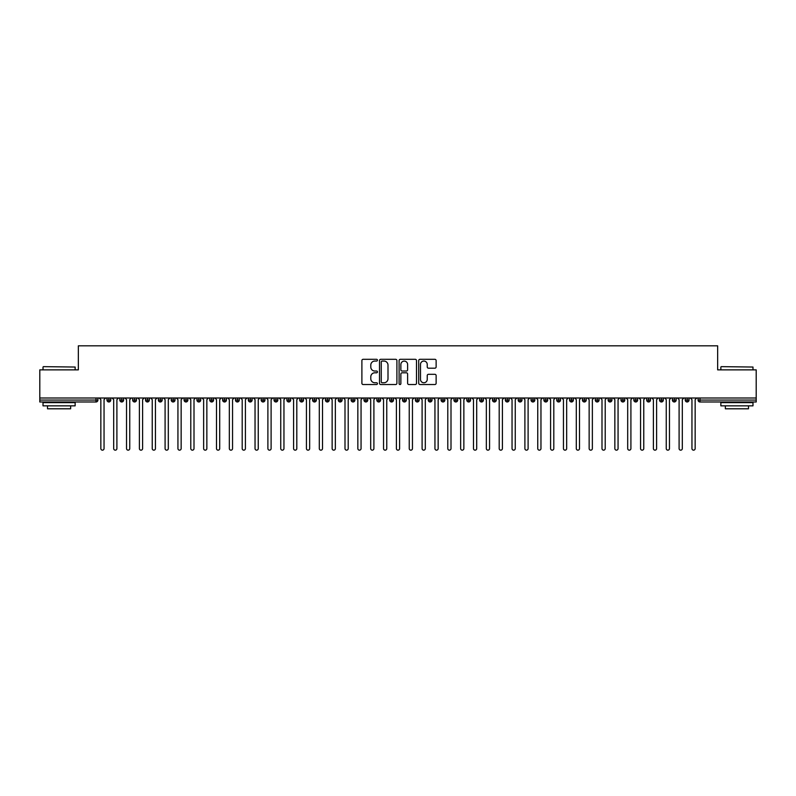 <?xml version="1.0" encoding="UTF-8"?>
<svg xmlns="http://www.w3.org/2000/svg" width="796" height="796" viewBox="0 0 796 796"><rect width="100%" height="100%" fill="white"/><g stroke="black" fill="none" stroke-linecap="round" stroke-linejoin="round"><path stroke-width="1.19" d="M377.443 360.18A0.886 0.886 0 0 0 376.558 359.304L363.155 359.304A1.264 1.264 0 0 0 361.891 360.558L361.891 383.264A1.264 1.264 0 0 0 363.155 384.528L376.558 384.528A0.886 0.886 0 0 0 377.443 383.642A0.886 0.886 0 0 0 376.558 382.757L374.826 382.757A4.04 4.04 0 0 1 370.787 378.727L370.787 376.836A4.04 4.04 0 0 1 374.826 372.797L376.558 372.797A0.886 0.886 0 0 0 377.443 371.911A0.886 0.886 0 0 0 376.558 371.035L374.826 371.035A4.04 4.04 0 0 1 370.787 366.996L370.787 365.105A4.04 4.04 0 0 1 374.826 361.066L376.558 361.066A0.886 0.886 0 0 0 377.443 360.18M434.865 368.19A1.264 1.264 0 0 0 436.128 366.936L436.128 360.558A1.264 1.264 0 0 0 434.865 359.304L419.98 359.304A1.264 1.264 0 0 0 418.716 360.558L418.716 383.264A1.264 1.264 0 0 0 419.98 384.528L434.865 384.528A1.264 1.264 0 0 0 436.128 383.264L436.128 375.573A1.264 1.264 0 0 0 434.865 374.309L428.497 374.309A1.264 1.264 0 0 0 427.233 375.573L427.233 379.384A3.373 3.373 0 0 1 423.86 382.757A3.373 3.373 0 0 1 420.487 379.384L420.487 364.439A3.373 3.373 0 0 1 423.86 361.066A3.373 3.373 0 0 1 427.233 364.439L427.233 366.936A1.264 1.264 0 0 0 428.497 368.19L434.865 368.19M39.8 398L756.2 398L756.2 369.861L717.654 369.861L717.654 345.832L78.346 345.832L78.346 369.861L39.8 369.861L39.8 400.06L95.988 400.06L95.988 398M396.896 360.558A1.264 1.264 0 0 0 395.632 359.304L380.747 359.304A1.264 1.264 0 0 0 379.493 360.558L379.493 383.264A1.264 1.264 0 0 0 380.747 384.528L395.632 384.528A1.264 1.264 0 0 0 396.896 383.264L396.896 360.558M400.368 359.304L415.253 359.304A1.264 1.264 0 0 1 416.507 360.558L416.507 383.264A1.264 1.264 0 0 1 415.253 384.528L408.875 384.528A1.264 1.264 0 0 1 407.622 383.264L407.622 374.06A1.264 1.264 0 0 0 406.358 372.797L402.129 372.797A1.264 1.264 0 0 0 400.866 374.06L400.866 383.642A0.886 0.886 0 0 1 399.99 384.528A0.886 0.886 0 0 1 399.104 383.642L399.104 360.558A1.264 1.264 0 0 1 400.368 359.304M97.918 400.06L95.988 400.06L95.988 401.98A1.93 1.93 0 0 0 97.918 400.06L97.918 398L97.918 400.06A1.93 1.93 0 0 1 95.988 401.98L39.8 401.98L39.8 400.06M756.2 398L756.2 401.98L700.012 401.98A1.93 1.93 0 0 1 698.082 400.06L698.082 398M108.903 398L108.903 401.98A1.93 1.93 0 0 1 106.972 400.06L106.972 398M110.763 398L110.763 400.06A1.93 1.93 0 0 1 108.903 401.98A1.93 1.93 0 0 0 110.763 400.06L106.972 400.06A1.93 1.93 0 0 0 108.903 401.98M121.748 398L121.748 401.98A1.93 1.93 0 0 1 119.828 400.06L119.828 398L119.828 400.06A1.93 1.93 0 0 0 121.748 401.98A1.93 1.93 0 0 0 123.619 400.06L123.619 398M134.604 398L134.604 401.98A1.93 1.93 0 0 1 132.673 400.06L132.673 398L132.673 400.06A1.93 1.93 0 0 0 134.604 401.98A1.93 1.93 0 0 0 136.464 400.06L136.464 398M147.449 398L147.449 401.98A1.93 1.93 0 0 1 145.529 400.06L145.529 398L145.529 400.06A1.93 1.93 0 0 0 147.449 401.98A1.93 1.93 0 0 0 149.32 400.06L149.32 398M160.304 398L160.304 401.98A1.93 1.93 0 0 1 158.374 400.06L158.374 398L158.374 400.06A1.93 1.93 0 0 0 160.304 401.98A1.93 1.93 0 0 0 162.165 400.06L162.165 398M173.15 398L173.15 401.98A1.93 1.93 0 0 1 171.23 400.06L171.23 398L171.23 400.06A1.93 1.93 0 0 0 173.15 401.98A1.93 1.93 0 0 0 175.02 400.06L175.02 398M186.005 398L186.005 401.98A1.93 1.93 0 0 1 184.075 400.06L184.075 398L184.075 400.06A1.93 1.93 0 0 0 186.005 401.98A1.93 1.93 0 0 0 187.866 400.06L187.866 398M198.851 398L198.851 401.98A1.93 1.93 0 0 1 196.93 400.06L196.93 398L196.93 400.06A1.93 1.93 0 0 0 198.851 401.98A1.93 1.93 0 0 0 200.721 400.06L200.721 398M211.706 398L211.706 401.98A1.93 1.93 0 0 1 209.776 400.06L209.776 398L209.776 400.06A1.93 1.93 0 0 0 211.706 401.98A1.93 1.93 0 0 0 213.567 400.06L213.567 398M224.552 398L224.552 401.98A1.93 1.93 0 0 1 222.631 400.06L222.631 398L222.631 400.06A1.93 1.93 0 0 0 224.552 401.98A1.93 1.93 0 0 0 226.422 400.06L226.422 398M237.407 398L237.407 401.98A1.93 1.93 0 0 1 235.477 400.06L235.477 398L235.477 400.06A1.93 1.93 0 0 0 237.407 401.98A1.93 1.93 0 0 0 239.268 400.06L239.268 398M250.252 398L250.252 401.98A1.93 1.93 0 0 1 248.322 400.06L248.322 398L248.322 400.06A1.93 1.93 0 0 0 250.252 401.98A1.93 1.93 0 0 0 252.113 400.06L252.113 398M263.108 398L263.108 401.98A1.93 1.93 0 0 1 261.178 400.06A1.93 1.93 0 0 0 263.108 401.98A1.93 1.93 0 0 1 261.178 400.06L261.178 398M264.969 398L264.969 400.06A1.93 1.93 0 0 1 263.108 401.98A1.93 1.93 0 0 0 264.969 400.06L261.178 400.06M275.953 401.98A1.93 1.93 0 0 1 274.023 400.06L274.023 398L274.023 400.06A1.93 1.93 0 0 0 275.953 401.98A1.93 1.93 0 0 0 277.814 400.06L277.814 398L277.814 400.06A1.93 1.93 0 0 1 275.953 401.98L275.953 400.06L277.814 400.06M288.809 398L288.809 401.98A1.93 1.93 0 0 1 286.878 400.06L286.878 398L286.878 400.06A1.93 1.93 0 0 0 288.809 401.98A1.93 1.93 0 0 0 290.669 400.06L290.669 398M301.654 398L301.654 401.98A1.93 1.93 0 0 1 299.724 400.06L299.724 398L299.724 400.06A1.93 1.93 0 0 0 301.654 401.98A1.93 1.93 0 0 0 303.515 400.06L303.515 398M314.51 398L314.51 400.06L312.579 400.06L312.579 398L312.579 400.06A1.93 1.93 0 0 0 314.51 401.98A1.93 1.93 0 0 0 316.37 400.06L316.37 398L316.37 400.06A1.93 1.93 0 0 1 314.51 401.98A1.93 1.93 0 0 1 312.579 400.06A1.93 1.93 0 0 0 314.51 401.98L314.51 400.06L316.37 400.06M327.355 398L327.355 401.98A1.93 1.93 0 0 1 325.425 400.06L325.425 398L325.425 400.06A1.93 1.93 0 0 0 327.355 401.98A1.93 1.93 0 0 0 329.216 400.06L329.216 398M340.21 398L340.21 401.98A1.93 1.93 0 0 1 338.28 400.06L338.28 398L338.28 400.06A1.93 1.93 0 0 0 340.21 401.98A1.93 1.93 0 0 0 342.071 400.06L342.071 398M353.056 398L353.056 401.98A1.93 1.93 0 0 1 351.126 400.06L351.126 398L351.126 400.06A1.93 1.93 0 0 0 353.056 401.98A1.93 1.93 0 0 0 354.916 400.06L354.916 398M365.911 398L365.911 401.98A1.93 1.93 0 0 1 363.981 400.06L363.981 398M367.772 398L367.772 400.06A1.93 1.93 0 0 1 365.911 401.98A1.93 1.93 0 0 0 367.772 400.06L363.981 400.06A1.93 1.93 0 0 0 365.911 401.98M378.757 398L378.757 401.98A1.93 1.93 0 0 1 376.826 400.06L376.826 398L376.826 400.06A1.93 1.93 0 0 0 378.757 401.98A1.93 1.93 0 0 0 380.617 400.06L380.617 398M391.602 398L391.602 401.98A1.93 1.93 0 0 1 389.682 400.06L389.682 398M393.473 398L393.473 400.06A1.93 1.93 0 0 1 391.602 401.98A1.93 1.93 0 0 0 393.473 400.06L389.682 400.06A1.93 1.93 0 0 0 391.602 401.98M404.458 398L404.458 401.98A1.93 1.93 0 0 1 402.527 400.06L402.527 398M406.318 398L406.318 400.06A1.93 1.93 0 0 1 404.458 401.98A1.93 1.93 0 0 0 406.318 400.06L402.527 400.06A1.93 1.93 0 0 0 404.458 401.98M417.303 398L417.303 401.98A1.93 1.93 0 0 1 415.383 400.06A1.93 1.93 0 0 0 417.303 401.98A1.93 1.93 0 0 1 415.383 400.06L415.383 398M419.174 398L419.174 400.06L419.174 398M430.158 398L430.158 401.98A1.93 1.93 0 0 1 428.228 400.06L428.228 398M432.019 398L432.019 400.06A1.93 1.93 0 0 1 430.158 401.98A1.93 1.93 0 0 0 432.019 400.06L428.228 400.06A1.93 1.93 0 0 0 430.158 401.98M443.004 398L443.004 401.98A1.93 1.93 0 0 1 441.084 400.06L441.084 398M444.874 398L444.874 400.06A1.93 1.93 0 0 1 443.004 401.98A1.93 1.93 0 0 0 444.874 400.06L441.084 400.06A1.93 1.93 0 0 0 443.004 401.98M455.859 398L455.859 401.98A1.93 1.93 0 0 1 453.929 400.06L453.929 398M457.72 398L457.72 400.06A1.93 1.93 0 0 1 455.859 401.98A1.93 1.93 0 0 0 457.72 400.06L453.929 400.06A1.93 1.93 0 0 0 455.859 401.98M468.705 398L468.705 401.98A1.93 1.93 0 0 1 466.784 400.06L466.784 398M470.575 398L470.575 400.06A1.93 1.93 0 0 1 468.705 401.98A1.93 1.93 0 0 0 470.575 400.06L466.784 400.06A1.93 1.93 0 0 0 468.705 401.98M481.56 398L481.56 401.98A1.93 1.93 0 0 1 479.63 400.06L479.63 398M483.421 398L483.421 400.06L483.421 398M494.406 398L494.406 401.98A1.93 1.93 0 0 1 492.485 400.06L492.485 398M496.276 398L496.276 400.06A1.93 1.93 0 0 1 494.406 401.98A1.93 1.93 0 0 0 496.276 400.06L492.485 400.06A1.93 1.93 0 0 0 494.406 401.98M507.261 398L507.261 401.98A1.93 1.93 0 0 1 505.331 400.06L505.331 398L505.331 400.06A1.93 1.93 0 0 0 507.261 401.98A1.93 1.93 0 0 0 509.122 400.06L509.122 398M520.106 398L520.106 401.98A1.93 1.93 0 0 1 518.186 400.06L518.186 398M521.977 398L521.977 400.06L521.977 398M532.962 398L532.962 401.98A1.93 1.93 0 0 1 531.032 400.06A1.93 1.93 0 0 0 532.962 401.98A1.93 1.93 0 0 1 531.032 400.06L531.032 398M534.822 398L534.822 400.06L534.822 398M545.807 398L545.807 401.98A1.93 1.93 0 0 1 543.887 400.06L543.887 398L543.887 400.06A1.93 1.93 0 0 0 545.807 401.98A1.93 1.93 0 0 0 547.678 400.06L547.678 398M558.663 398L558.663 401.98A1.93 1.93 0 0 1 556.732 400.06A1.93 1.93 0 0 0 558.663 401.98A1.93 1.93 0 0 1 556.732 400.06L556.732 398M560.523 398L560.523 400.06A1.93 1.93 0 0 1 558.663 401.98A1.93 1.93 0 0 0 560.523 400.06L556.732 400.06M571.508 398L571.508 401.98A1.93 1.93 0 0 1 569.578 400.06L569.578 398L569.578 400.06A1.93 1.93 0 0 0 571.508 401.98A1.93 1.93 0 0 0 573.369 400.06L573.369 398M584.363 398L584.363 401.98A1.93 1.93 0 0 1 582.433 400.06L582.433 398M586.224 398L586.224 400.06L586.224 398M597.209 398L597.209 401.98A1.93 1.93 0 0 1 595.279 400.06A1.93 1.93 0 0 0 597.209 401.98A1.93 1.93 0 0 1 595.279 400.06L595.279 398M599.07 398L599.07 400.06L599.07 398M610.064 398L610.064 401.98A1.93 1.93 0 0 1 608.134 400.06L608.134 398M611.925 398L611.925 400.06L611.925 398M622.91 398L622.91 401.98A1.93 1.93 0 0 1 620.98 400.06L620.98 398M624.77 398L624.77 400.06A1.93 1.93 0 0 1 622.91 401.98A1.93 1.93 0 0 0 624.77 400.06L620.98 400.06A1.93 1.93 0 0 0 622.91 401.98M635.765 398L635.765 401.98A1.93 1.93 0 0 1 633.835 400.06A1.93 1.93 0 0 0 635.765 401.98A1.93 1.93 0 0 1 633.835 400.06L633.835 398M637.626 398L637.626 400.06A1.93 1.93 0 0 1 635.765 401.98A1.93 1.93 0 0 0 637.626 400.06L633.835 400.06M648.611 398L648.611 401.98A1.93 1.93 0 0 1 646.68 400.06A1.93 1.93 0 0 0 648.611 401.98A1.93 1.93 0 0 1 646.68 400.06L646.68 398M650.471 398L650.471 400.06L650.471 398M661.466 398L661.466 401.98A1.93 1.93 0 0 1 659.536 400.06L659.536 398L659.536 400.06A1.93 1.93 0 0 0 661.466 401.98A1.93 1.93 0 0 0 663.327 400.06L663.327 398M674.312 398L674.312 401.98A1.93 1.93 0 0 1 672.381 400.06A1.93 1.93 0 0 0 674.312 401.98A1.93 1.93 0 0 1 672.381 400.06L672.381 398M676.172 398L676.172 400.06A1.93 1.93 0 0 1 674.312 401.98A1.93 1.93 0 0 0 676.172 400.06L672.381 400.06M687.167 398L687.167 401.98A1.93 1.93 0 0 1 685.237 400.06A1.93 1.93 0 0 0 687.167 401.98A1.93 1.93 0 0 1 685.237 400.06L685.237 398M689.028 398L689.028 400.06L689.028 398M275.953 398L275.953 400.06L274.023 400.06M417.303 401.98A1.93 1.93 0 0 0 419.174 400.06A1.93 1.93 0 0 1 417.303 401.98M481.56 401.98A1.93 1.93 0 0 0 483.421 400.06A1.93 1.93 0 0 1 481.56 401.98A1.93 1.93 0 0 1 479.63 400.06L483.421 400.06M520.106 401.98A1.93 1.93 0 0 0 521.977 400.06A1.93 1.93 0 0 1 520.106 401.98A1.93 1.93 0 0 1 518.186 400.06L521.977 400.06M532.962 401.98A1.93 1.93 0 0 0 534.822 400.06A1.93 1.93 0 0 1 532.962 401.98M584.363 401.98A1.93 1.93 0 0 0 586.224 400.06A1.93 1.93 0 0 1 584.363 401.98A1.93 1.93 0 0 1 582.433 400.06L586.224 400.06M597.209 401.98A1.93 1.93 0 0 0 599.07 400.06A1.93 1.93 0 0 1 597.209 401.98M610.064 401.98A1.93 1.93 0 0 0 611.925 400.06A1.93 1.93 0 0 1 610.064 401.98A1.93 1.93 0 0 1 608.134 400.06L611.925 400.06M648.611 401.98A1.93 1.93 0 0 0 650.471 400.06A1.93 1.93 0 0 1 648.611 401.98M687.167 401.98A1.93 1.93 0 0 0 689.028 400.06A1.93 1.93 0 0 1 687.167 401.98M382.14 361.066A0.886 0.886 0 0 0 381.254 361.951L381.254 381.881A0.886 0.886 0 0 0 382.14 382.757L383.97 382.757A4.04 4.04 0 0 0 388 378.727L388 365.105A4.04 4.04 0 0 0 383.97 361.066L382.14 361.066M407.622 364.508A3.373 3.373 0 0 0 404.239 361.125A3.373 3.373 0 0 0 400.866 364.508L400.866 369.772A1.264 1.264 0 0 0 402.129 371.035L406.358 371.035A1.264 1.264 0 0 0 407.622 369.772L407.622 364.508M100.843 448.566L100.843 399.602L100.843 448.566A1.602 1.602 0 0 0 102.445 450.168A1.602 1.602 0 0 0 104.047 448.566L104.047 399.602L104.047 448.566M105.659 398L104.047 399.602M100.843 399.602L99.231 398M113.689 448.566L113.689 399.602L113.689 448.566A1.602 1.602 0 0 0 115.291 450.168A1.602 1.602 0 0 0 116.903 448.566L116.903 399.602L116.903 448.566M126.534 448.566L126.534 399.602L126.534 448.566A1.602 1.602 0 0 0 128.146 450.168A1.602 1.602 0 0 0 129.748 448.566L129.748 399.602L129.748 448.566M139.39 448.566L139.39 399.602L139.39 448.566A1.602 1.602 0 0 0 140.992 450.168A1.602 1.602 0 0 0 142.603 448.566L142.603 399.602L142.603 448.566M152.235 448.566L152.235 399.602L152.235 448.566A1.602 1.602 0 0 0 153.847 450.168A1.602 1.602 0 0 0 155.449 448.566L155.449 399.602L155.449 448.566M118.504 398L116.903 399.602M113.689 399.602L112.087 398M131.36 398L129.748 399.602M126.534 399.602L124.932 398M144.205 398L142.603 399.602M139.39 399.602L137.788 398M157.061 398L155.449 399.602M152.235 399.602L150.633 398M43.402 366.648L75.142 367.036L43.402 366.648M59.073 405.841L43.014 405.841L43.014 402.627L75.142 402.627L75.142 405.841L59.073 405.841M70.645 405.841L70.645 408.796L47.511 408.796L47.511 405.841M721.246 366.648L752.986 367.036L721.246 366.648M736.927 405.841L720.858 405.841L720.858 402.627L752.986 402.627L752.986 405.841L736.927 405.841M748.489 405.841L748.489 408.796L725.355 408.796L725.355 405.841M165.09 448.566L165.09 399.602L165.09 448.566A1.602 1.602 0 0 0 166.692 450.168A1.602 1.602 0 0 0 168.304 448.566L168.304 399.602L168.304 448.566M169.906 398L168.304 399.602M165.09 399.602L163.478 398M177.936 448.566L177.936 399.602L177.936 448.566A1.602 1.602 0 0 0 179.548 450.168A1.602 1.602 0 0 0 181.15 448.566L181.15 399.602L181.15 448.566M190.791 448.566L190.791 399.602L190.791 448.566A1.602 1.602 0 0 0 192.393 450.168A1.602 1.602 0 0 0 194.005 448.566L194.005 399.602L194.005 448.566M203.637 448.566L203.637 399.602L203.637 448.566A1.602 1.602 0 0 0 205.249 450.168A1.602 1.602 0 0 0 206.851 448.566L206.851 399.602L206.851 448.566M216.492 448.566L216.492 399.602L216.492 448.566A1.602 1.602 0 0 0 218.094 450.168A1.602 1.602 0 0 0 219.706 448.566L219.706 399.602L219.706 448.566M182.762 398L181.15 399.602M177.936 399.602L176.334 398M195.607 398L194.005 399.602M190.791 399.602L189.179 398M208.462 398L206.851 399.602M203.637 399.602L202.035 398M221.308 398L219.706 399.602M216.492 399.602L214.88 398M229.338 448.566L229.338 399.602L229.338 448.566A1.602 1.602 0 0 0 230.949 450.168A1.602 1.602 0 0 0 232.551 448.566L232.551 399.602L232.551 448.566M242.193 448.566L242.193 399.602L242.193 448.566A1.602 1.602 0 0 0 243.795 450.168A1.602 1.602 0 0 0 245.407 448.566L245.407 399.602L245.407 448.566M255.038 448.566L255.038 399.602L255.038 448.566A1.602 1.602 0 0 0 256.65 450.168A1.602 1.602 0 0 0 258.252 448.566L258.252 399.602L258.252 448.566M267.894 448.566L267.894 399.602L267.894 448.566A1.602 1.602 0 0 0 269.496 450.168A1.602 1.602 0 0 0 271.108 448.566L271.108 399.602L271.108 448.566M280.739 448.566L280.739 399.602L280.739 448.566A1.602 1.602 0 0 0 282.351 450.168A1.602 1.602 0 0 0 283.953 448.566L283.953 399.602L283.953 448.566M234.163 398L232.551 399.602M229.338 399.602L227.736 398M247.009 398L245.407 399.602M242.193 399.602L240.581 398M259.864 398L258.252 399.602M255.038 399.602L253.436 398M272.71 398L271.108 399.602M267.894 399.602L266.282 398M285.565 398L283.953 399.602M280.739 399.602L279.137 398M293.595 448.566L293.595 399.602L293.595 448.566A1.602 1.602 0 0 0 295.197 450.168A1.602 1.602 0 0 0 296.809 448.566L296.809 399.602L296.809 448.566M298.41 398L296.809 399.602M293.595 399.602L291.983 398M306.44 448.566L306.44 399.602L306.44 448.566A1.602 1.602 0 0 0 308.052 450.168A1.602 1.602 0 0 0 309.654 448.566L309.654 399.602L309.654 448.566M311.266 398L309.654 399.602M306.44 399.602L304.838 398M319.296 448.566L319.296 399.602L319.296 448.566A1.602 1.602 0 0 0 320.897 450.168A1.602 1.602 0 0 0 322.509 448.566L322.509 399.602L322.509 448.566M324.111 398L322.509 399.602M319.296 399.602L317.684 398M332.141 448.566L332.141 399.602L332.141 448.566A1.602 1.602 0 0 0 333.753 450.168A1.602 1.602 0 0 0 335.355 448.566L335.355 399.602L335.355 448.566M336.957 398L335.355 399.602M332.141 399.602L330.539 398M344.996 448.566L344.996 399.602L344.996 448.566A1.602 1.602 0 0 0 346.598 450.168A1.602 1.602 0 0 0 348.21 448.566L348.21 399.602L348.21 448.566M349.812 398L348.21 399.602M344.996 399.602L343.384 398M357.842 448.566L357.842 399.602L357.842 448.566A1.602 1.602 0 0 0 359.454 450.168A1.602 1.602 0 0 0 361.056 448.566L361.056 399.602L361.056 448.566M362.658 398L361.056 399.602M357.842 399.602L356.24 398M370.697 448.566L370.697 399.602L370.697 448.566A1.602 1.602 0 0 0 372.299 450.168A1.602 1.602 0 0 0 373.901 448.566L373.901 399.602L373.901 448.566M375.513 398L373.901 399.602M370.697 399.602L369.085 398M383.543 448.566L383.543 399.602L383.543 448.566A1.602 1.602 0 0 0 385.155 450.168A1.602 1.602 0 0 0 386.756 448.566L386.756 399.602L386.756 448.566M388.358 398L386.756 399.602M383.543 399.602L381.941 398M396.398 448.566L396.398 399.602L396.398 448.566A1.602 1.602 0 0 0 398 450.168A1.602 1.602 0 0 0 399.602 448.566L399.602 399.602L399.602 448.566M401.214 398L399.602 399.602M396.398 399.602L394.786 398M409.243 448.566L409.243 399.602L409.243 448.566A1.602 1.602 0 0 0 410.845 450.168A1.602 1.602 0 0 0 412.457 448.566L412.457 399.602L412.457 448.566M414.059 398L412.457 399.602M409.243 399.602L407.642 398M422.099 448.566L422.099 399.602L422.099 448.566A1.602 1.602 0 0 0 423.701 450.168A1.602 1.602 0 0 0 425.303 448.566L425.303 399.602L425.303 448.566M426.915 398L425.303 399.602M422.099 399.602L420.487 398M434.944 448.566L434.944 399.602L434.944 448.566A1.602 1.602 0 0 0 436.546 450.168A1.602 1.602 0 0 0 438.158 448.566L438.158 399.602L438.158 448.566M439.76 398L438.158 399.602M434.944 399.602L433.342 398M447.79 448.566L447.79 399.602L447.79 448.566A1.602 1.602 0 0 0 449.402 450.168A1.602 1.602 0 0 0 451.004 448.566L451.004 399.602L451.004 448.566M452.616 398L451.004 399.602M447.79 399.602L446.188 398M460.645 448.566L460.645 399.602L460.645 448.566A1.602 1.602 0 0 0 462.247 450.168A1.602 1.602 0 0 0 463.859 448.566L463.859 399.602L463.859 448.566M465.461 398L463.859 399.602M460.645 399.602L459.043 398M473.491 448.566L473.491 399.602L473.491 448.566A1.602 1.602 0 0 0 475.103 450.168A1.602 1.602 0 0 0 476.704 448.566L476.704 399.602L476.704 448.566M478.316 398L476.704 399.602M473.491 399.602L471.889 398M486.346 448.566L486.346 399.602L486.346 448.566A1.602 1.602 0 0 0 487.948 450.168A1.602 1.602 0 0 0 489.56 448.566L489.56 399.602L489.56 448.566M491.162 398L489.56 399.602M486.346 399.602L484.734 398M499.191 448.566L499.191 399.602L499.191 448.566A1.602 1.602 0 0 0 500.803 450.168A1.602 1.602 0 0 0 502.405 448.566L502.405 399.602L502.405 448.566M504.017 398L502.405 399.602M499.191 399.602L497.59 398M512.047 448.566L512.047 399.602L512.047 448.566A1.602 1.602 0 0 0 513.649 450.168A1.602 1.602 0 0 0 515.261 448.566L515.261 399.602L515.261 448.566M516.863 398L515.261 399.602M512.047 399.602L510.435 398M524.892 448.566L524.892 399.602L524.892 448.566A1.602 1.602 0 0 0 526.504 450.168A1.602 1.602 0 0 0 528.106 448.566L528.106 399.602L528.106 448.566M529.718 398L528.106 399.602M524.892 399.602L523.29 398M537.748 448.566L537.748 399.602L537.748 448.566A1.602 1.602 0 0 0 539.35 450.168A1.602 1.602 0 0 0 540.962 448.566L540.962 399.602L540.962 448.566M542.564 398L540.962 399.602M537.748 399.602L536.136 398M550.593 448.566L550.593 399.602L550.593 448.566A1.602 1.602 0 0 0 552.205 450.168A1.602 1.602 0 0 0 553.807 448.566L553.807 399.602L553.807 448.566M555.419 398L553.807 399.602M550.593 399.602L548.991 398M563.449 448.566L563.449 399.602L563.449 448.566A1.602 1.602 0 0 0 565.051 450.168A1.602 1.602 0 0 0 566.662 448.566L566.662 399.602L566.662 448.566M568.264 398L566.662 399.602M563.449 399.602L561.837 398M576.294 448.566L576.294 399.602L576.294 448.566A1.602 1.602 0 0 0 577.906 450.168A1.602 1.602 0 0 0 579.508 448.566L579.508 399.602L579.508 448.566M581.12 398L579.508 399.602M576.294 399.602L574.692 398M589.149 448.566L589.149 399.602L589.149 448.566A1.602 1.602 0 0 0 590.751 450.168A1.602 1.602 0 0 0 592.363 448.566L592.363 399.602L592.363 448.566M593.965 398L592.363 399.602M589.149 399.602L587.538 398M601.995 448.566L601.995 399.602L601.995 448.566A1.602 1.602 0 0 0 603.607 450.168A1.602 1.602 0 0 0 605.209 448.566L605.209 399.602L605.209 448.566M606.821 398L605.209 399.602M601.995 399.602L600.393 398M614.85 448.566L614.85 399.602L614.85 448.566A1.602 1.602 0 0 0 616.452 450.168A1.602 1.602 0 0 0 618.064 448.566L618.064 399.602L618.064 448.566M619.666 398L618.064 399.602M614.85 399.602L613.238 398M627.696 448.566L627.696 399.602L627.696 448.566A1.602 1.602 0 0 0 629.308 450.168A1.602 1.602 0 0 0 630.91 448.566L630.91 399.602L630.91 448.566M632.522 398L630.91 399.602M627.696 399.602L626.094 398M640.551 448.566L640.551 399.602L640.551 448.566A1.602 1.602 0 0 0 642.153 450.168A1.602 1.602 0 0 0 643.765 448.566L643.765 399.602L643.765 448.566M645.367 398L643.765 399.602M640.551 399.602L638.939 398M653.397 448.566L653.397 399.602L653.397 448.566A1.602 1.602 0 0 0 655.008 450.168A1.602 1.602 0 0 0 656.61 448.566L656.61 399.602L656.61 448.566M658.212 398L656.61 399.602M653.397 399.602L651.795 398M666.252 448.566L666.252 399.602L666.252 448.566A1.602 1.602 0 0 0 667.854 450.168A1.602 1.602 0 0 0 669.466 448.566L669.466 399.602L669.466 448.566M671.068 398L669.466 399.602M666.252 399.602L664.64 398M679.097 448.566L679.097 399.602L679.097 448.566A1.602 1.602 0 0 0 680.709 450.168A1.602 1.602 0 0 0 682.311 448.566L682.311 399.602L682.311 448.566M683.913 398L682.311 399.602M679.097 399.602L677.495 398M691.953 448.566L691.953 399.602L691.953 448.566A1.602 1.602 0 0 0 693.555 450.168A1.602 1.602 0 0 0 695.157 448.566L695.157 399.602L695.157 448.566M696.769 398L695.157 399.602M691.953 399.602L690.341 398M700.012 398L700.012 400.06L756.2 400.06M700.012 400.06L700.012 401.98A1.93 1.93 0 0 1 698.082 400.06L700.012 400.06M119.828 400.06A1.93 1.93 0 0 0 121.748 401.98A1.93 1.93 0 0 0 123.619 400.06L119.828 400.06M132.673 400.06A1.93 1.93 0 0 0 134.604 401.98A1.93 1.93 0 0 0 136.464 400.06L132.673 400.06M145.529 400.06A1.93 1.93 0 0 0 147.449 401.98A1.93 1.93 0 0 0 149.32 400.06L145.529 400.06M158.374 400.06A1.93 1.93 0 0 0 160.304 401.98A1.93 1.93 0 0 0 162.165 400.06L158.374 400.06M171.23 400.06L175.02 400.06A1.93 1.93 0 0 1 173.15 401.98M184.075 400.06A1.93 1.93 0 0 0 186.005 401.98A1.93 1.93 0 0 0 187.866 400.06L184.075 400.06M196.93 400.06L200.721 400.06A1.93 1.93 0 0 1 198.851 401.98M209.776 400.06A1.93 1.93 0 0 0 211.706 401.98A1.93 1.93 0 0 0 213.567 400.06L209.776 400.06M222.631 400.06A1.93 1.93 0 0 0 224.552 401.98A1.93 1.93 0 0 0 226.422 400.06L222.631 400.06M235.477 400.06A1.93 1.93 0 0 0 237.407 401.98A1.93 1.93 0 0 0 239.268 400.06L235.477 400.06M248.322 400.06A1.93 1.93 0 0 0 250.252 401.98A1.93 1.93 0 0 0 252.113 400.06L248.322 400.06M286.878 400.06L290.669 400.06A1.93 1.93 0 0 1 288.809 401.98M299.724 400.06A1.93 1.93 0 0 0 301.654 401.98A1.93 1.93 0 0 0 303.515 400.06L299.724 400.06M325.425 400.06L329.216 400.06A1.93 1.93 0 0 1 327.355 401.98M338.28 400.06A1.93 1.93 0 0 0 340.21 401.98A1.93 1.93 0 0 0 342.071 400.06L338.28 400.06M351.126 400.06L354.916 400.06A1.93 1.93 0 0 1 353.056 401.98M376.826 400.06L380.617 400.06A1.93 1.93 0 0 1 378.757 401.98M415.383 400.06L419.174 400.06M505.331 400.06L509.122 400.06A1.93 1.93 0 0 1 507.261 401.98M531.032 400.06L534.822 400.06M543.887 400.06A1.93 1.93 0 0 0 545.807 401.98A1.93 1.93 0 0 0 547.678 400.06L543.887 400.06M569.578 400.06L573.369 400.06A1.93 1.93 0 0 1 571.508 401.98M595.279 400.06L599.07 400.06M646.68 400.06L650.471 400.06M659.536 400.06A1.93 1.93 0 0 0 661.466 401.98A1.93 1.93 0 0 0 663.327 400.06L659.536 400.06M685.237 400.06L689.028 400.06M43.014 369.861L43.014 367.036M50.337 402.627L50.337 401.98M67.809 402.627L67.809 401.98M75.142 369.861L75.142 367.036M720.858 369.861L720.858 367.036M728.191 402.627L728.191 401.98M745.663 402.627L745.663 401.98M752.986 369.861L752.986 367.036"/></g></svg>
